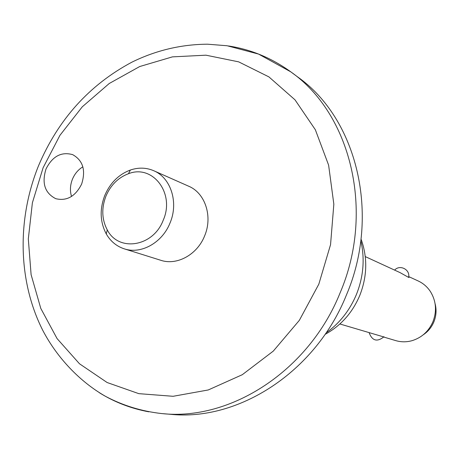 <?xml version="1.0" encoding="UTF-8"?>
<svg xmlns="http://www.w3.org/2000/svg" width="459" height="459" viewBox="0 0 459 459"><rect width="100%" height="100%" fill="white"/><g stroke="black" fill="none" stroke-linecap="round" stroke-linejoin="round"><path stroke-width="0.69" d="M163.209 220.24C175.286 193.377 152.635 163.983 128.468 173.726C118.25 177.57 110.757 185.011 105.977 196.039C101.359 208.168 101.789 219.454 107.268 229.896C118.594 252.284 153.283 246.839 163.209 220.24M104.795 195.414C110.217 182.883 118.743 174.426 130.362 170.037C138.469 167.305 146.255 167.535 153.719 170.719C170.897 177.782 178.832 202.534 170.025 222.999C162.256 242.788 141.016 254.561 124.246 248.835C116.534 246.288 110.539 241.314 106.258 233.912C100.028 222.024 99.54 209.195 104.795 195.414M82.867 166.835C78.208 169.641 74.737 173.754 72.453 179.165C70.135 185.069 69.825 190.829 71.529 196.452M81.645 184.048C75.448 196.389 66.836 201.277 55.814 198.707C44.856 193.119 41.591 183.216 46.009 169.004C52.429 156.272 61.322 151.487 72.688 154.654C82.987 160.472 85.971 170.272 81.645 184.048M339.872 323.974L383.833 336.958M408.648 276.961L409.078 277.379L408.613 277.408L400.122 272.646L365.272 256.598M124.246 248.835L160.748 260.276C176.899 265.784 197.232 254.693 204.594 235.949C212.947 216.573 205.23 193.027 188.695 186.222L153.719 170.719M326.733 332.471C339.884 322.878 349.747 310.295 356.322 294.718C363.379 277.11 364.945 259.387 361.009 241.549M325.632 334.089C341.043 325.506 352.397 312.694 359.695 295.653C367.183 276.639 367.699 257.958 361.25 239.604M383.764 337.049L395.692 340.601C401.057 342.173 406.502 342.202 412.021 340.681C421.695 337.681 428.666 331.369 432.935 321.736C436.979 311.087 436.17 301.075 430.508 291.7C427.369 286.909 423.267 283.335 418.201 280.971L408.694 276.593M423.307 334.76C428.063 331.582 431.586 327.301 433.864 321.92C436.297 315.867 436.693 309.75 435.063 303.571M318.821 284.167L330.549 244.664L333.842 204.198L328.615 165.148L315.344 129.731L294.999 99.832L268.911 76.894L238.663 61.856L205.942 55.183L172.423 56.87L139.702 66.538L109.236 83.498L82.293 106.798L59.951 135.313L43.094 167.77L32.388 202.798L28.315 238.932L31.103 274.643L40.776 308.385L57.082 338.593L79.476 363.769L107.113 382.519L138.819 393.656L173.112 396.295L208.248 389.966L242.3 374.699L273.294 351.101L299.337 320.353L318.821 284.167M228.525 45.963C251.033 49.452 271.78 58.075 290.765 71.834C350.739 113.723 375.055 211.197 340.136 292.779C308.947 370.792 230.682 421.104 161.797 413.576C141.728 411.333 122.995 405.601 105.61 396.387C80.113 381.911 57.214 357.997 42.807 330.428C17.907 281.275 16.851 219.402 38.51 165.791C58.207 119.42 89.339 84.875 131.905 62.16C155.928 50.358 181.15 44.374 207.571 44.196L227.113 45.751L258.555 54.076L290.765 71.834M163.335 413.702L169.973 414.253C238.221 421.701 315.614 372.048 346.402 295.051C380.878 214.531 356.763 118.233 297.357 76.722L291.763 72.574M148.779 411.821C130.976 408.51 114.538 402.164 99.465 392.789M128.468 173.726L130.362 170.037M107.268 229.896L106.258 233.912M408.573 277.391C410.512 269.691 399.858 264.12 394.625 270.116M369.128 332.689C372.232 340.899 377.189 342.248 383.999 336.728"/></g></svg>
